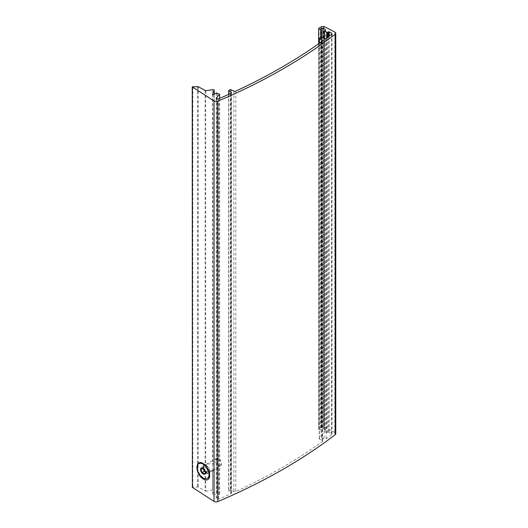 <?xml version="1.0" encoding="UTF-8"?>
<svg xmlns="http://www.w3.org/2000/svg" width="528" height="528" viewBox="0 0 528 528"><rect width="100%" height="100%" fill="white"/><g stroke="black" fill="none" stroke-linecap="round" stroke-linejoin="round"><path stroke-width="0.4" stroke-dasharray="2.64 1.98" d="M208.672 473.365A4.818 2.785 60 0 1 203.854 470.58A4.818 2.785 60 0 1 203.854 465.016A4.818 2.785 60 0 1 206.263 465.254A4.818 2.785 60 0 1 209.669 471.161A4.818 2.785 60 0 1 208.672 473.365L214.216 470.151L205.669 471.682L205.121 471.405A4.818 2.785 60 0 1 204.356 464.726A4.818 2.785 60 0 1 205.121 464.508L212.784 463.307L214.216 464.996L214.21 94.268M205.669 471.682L205.669 491.185L198.112 487.054L192.383 487.067M205.669 491.185L212.784 490.083A1.135 0.653 180 0 1 214.21 490.717A1.135 0.653 180 0 1 214.177 490.888L212.566 494.347A0.851 0.488 180 0 0 212.54 494.472A0.851 0.488 180 0 0 213.068 494.927A0.851 0.488 180 0 0 213.992 494.822L216.487 493.376L219.509 494.657L216.467 498.188A1.419 0.818 180 0 0 216.275 498.597A1.419 0.818 180 0 0 217.054 499.33A1.419 0.818 180 0 0 218.539 499.25A564.115 325.69 180 0 0 230.855 493.825A1.419 0.818 180 0 0 231.396 493.185A1.419 0.818 180 0 0 230.98 492.604L228.65 491.119L230.419 489.964L233.891 491.509A1.419 0.818 180 0 0 235.778 491.568A564.115 325.69 180 0 0 322.192 441.679A1.419 0.818 180 0 0 322.502 441.164A1.419 0.818 180 0 0 322.087 440.59L319.414 439.045L319.414 438.583L321.823 437.659L323.987 438.907A1.419 0.818 180 0 0 326.106 438.834A564.115 325.69 180 0 0 331.709 434.643A1.419 0.818 180 0 0 331.993 434.148A1.419 0.818 180 0 0 331.584 433.567L329.241 432.214L326.733 432.736L324.364 431.231L325.433 430.016L322.978 428.604L320.595 429.422A1.135 0.653 180 0 1 319.354 429.568A1.135 0.653 180 0 1 318.655 428.96A1.135 0.653 180 0 1 318.991 428.498L321.44 427.145L324.053 426.895L334.825 432.498A2.838 1.637 180 0 1 335.762 433.712M214.177 94.288L214.177 465.34C213.49 468.415 213.49 470.019 214.177 470.144L214.177 490.888M322.978 37.904L322.978 428.604M321.664 37.165L321.664 428.809M209.669 471.161L209.669 475.444M206.263 465.254L202.93 463.333M206.62 468.006L207.775 470.989L205.564 472.27L204.402 469.286L202.092 467.953L204.303 466.673L206.62 468.006L204.402 469.286M205.504 465.465A8.507 4.91 60 0 1 209.332 472.725M207.504 478.282A8.507 4.91 60 0 1 199.208 473.266A8.507 4.91 60 0 1 199.01 463.571M220.605 465.821A4.25 2.455 60 0 1 216.355 463.366A4.25 2.455 60 0 1 216.355 458.456A4.25 2.455 60 0 1 218.48 458.667L219.094 459.023A3.386 1.954 60 0 1 221.483 463.168A3.386 1.954 60 0 1 219.094 464.548A3.386 1.954 60 0 1 216.698 460.403A3.386 1.954 60 0 1 219.094 459.023L218.48 458.667A4.25 2.455 60 0 1 221.483 463.874A4.25 2.455 60 0 1 220.605 465.821L208.672 472.712A4.25 2.455 60 0 1 204.422 470.257A4.25 2.455 60 0 1 204.422 465.346A4.25 2.455 60 0 1 206.547 465.557A4.25 2.455 60 0 1 209.557 470.765A4.25 2.455 60 0 1 208.672 472.712L209.471 470.877A4.336 2.501 60 0 1 206.402 472.652A4.336 2.501 60 0 1 203.339 467.339A4.336 2.501 60 0 1 206.408 465.571A4.336 2.501 60 0 1 209.471 470.877L209.471 473.378M207.775 470.989L206.62 472.639L204.402 473.913M206.62 472.639L205.531 472.006A2.838 1.637 60 0 0 207.2 471.814A2.838 1.637 60 0 0 207.2 469.498A2.838 1.637 60 0 0 205.465 467.339A2.838 1.637 60 0 0 203.729 467.498L204.303 466.673M203.188 468.263L203.729 467.498A2.838 1.637 60 0 0 203.458 468.422M205.669 90.763L205.669 464.402M205.121 90.677L205.121 464.508M205.121 471.405L205.121 491.099M212.784 89.661L212.784 463.307M212.784 470.573L212.784 490.083M192.806 86.533L192.806 486.955M197.71 86.533L197.71 486.955M198.112 86.625L198.112 487.054M212.566 94.175L212.566 494.347M213.992 94.393L213.992 494.822M216.487 92.954L216.487 493.376M217.285 92.954L217.285 493.376M219.509 94.235L219.509 494.657M219.595 98.373L219.595 495.053M216.467 98.584L216.467 498.188M218.539 98.828L218.539 499.25M230.855 93.403L230.855 493.825M230.98 93.337L230.98 492.604M228.815 94.321L228.815 491.357M228.815 90.466L228.815 490.888M230.419 89.542L230.419 489.964M231.218 89.542L231.218 489.964M233.891 91.08L233.891 491.509M235.778 91.139L235.778 491.568M322.192 41.257L322.192 441.679M322.087 41.329L322.087 440.59M319.414 43.23L319.414 439.045M319.414 38.161L319.414 438.583M321.017 37.231L321.017 437.659M321.823 37.231L321.823 437.659M323.987 38.485L323.987 438.907M326.106 38.412L326.106 438.834M331.709 34.221L331.709 434.643M331.584 34.313L331.584 433.567M329.241 36.082L329.241 432.214M328.436 36.683L328.436 432.214M327.532 37.356L327.532 432.736M326.733 37.943L326.733 432.736M324.529 38.676L324.529 431.462M324.529 30.578L324.529 431M325.433 430.016L325.433 430.478M320.595 37.481L320.595 429.422M318.991 28.076L318.991 428.498M321.182 26.809L321.182 427.231M321.44 26.723L321.44 427.145M323.532 26.4L323.532 426.822M324.053 26.473L324.053 426.895M334.825 32.069L334.825 432.498M214.21 470.151L214.21 490.717M212.54 94.05L212.54 494.472M219.674 98.34L219.674 494.894M216.275 98.175L216.275 498.597M231.396 92.756L231.396 493.185M228.65 94.4L228.65 491.119M322.502 40.742L322.502 441.164M319.249 43.349L319.249 438.814M331.993 33.726L331.993 434.148M324.364 38.636L324.364 431.231M325.598 29.825L325.598 430.247M318.655 43.765L318.655 428.96M203.854 465.016L204.356 464.726M203.557 468.442L203.056 468.151M216.355 458.456L204.422 465.346L206.408 465.571L204.481 464.462M221.483 463.168L221.483 463.874"/><path stroke-width="0.79" d="M322.978 37.904L322.978 28.182L325.433 29.594L324.364 30.809L326.733 32.314L329.241 31.792L331.584 33.145A1.419 0.818 180 0 1 331.993 33.726A1.419 0.818 180 0 1 331.709 34.221A564.115 325.69 180 0 1 326.106 38.412A1.419 0.818 180 0 1 323.987 38.485L321.823 37.231L319.414 38.161L319.414 38.623L322.087 40.161A1.419 0.818 180 0 1 322.502 40.742A1.419 0.818 180 0 1 322.192 41.257A564.115 325.69 180 0 1 235.778 91.139A1.419 0.818 180 0 1 233.891 91.08L230.419 89.542L228.65 90.697L230.98 92.182A1.419 0.818 180 0 1 231.396 92.756A1.419 0.818 180 0 1 230.855 93.403A564.115 325.69 180 0 1 218.539 98.828A1.419 0.818 180 0 1 217.054 98.901A1.419 0.818 180 0 1 216.275 98.175A1.419 0.818 180 0 1 216.467 97.766L219.509 94.235L216.487 92.954L213.992 94.393A0.851 0.488 180 0 1 213.068 94.499A0.851 0.488 180 0 1 212.54 94.05A0.851 0.488 180 0 1 212.566 93.918L214.177 90.466A1.135 0.653 180 0 0 214.21 90.295A1.135 0.653 180 0 0 212.784 89.661L205.669 90.763L198.112 86.625L192.238 86.863L192.383 487.067M322.978 28.182L320.595 29A1.135 0.653 180 0 1 319.354 29.146A1.135 0.653 180 0 1 318.655 28.538A1.135 0.653 180 0 1 318.991 28.076L321.44 26.723L324.053 26.473L334.825 32.069A2.838 1.637 180 0 1 335.762 33.29L335.762 433.712A2.838 1.637 180 0 1 335.194 434.696A566.953 327.327 180 0 1 217.8 501.6A2.838 1.637 180 0 1 214.018 501.376L192.238 487.285M335.762 33.29A2.838 1.637 180 0 1 335.194 34.274A566.953 327.327 180 0 1 217.8 101.178A2.838 1.637 180 0 1 214.018 100.954L192.238 86.863M209.669 475.444C209.233 470.243 206.983 466.204 202.93 463.333C197.538 460.073 194.858 467.194 198.851 474.164C202.679 481.239 209.794 482.077 209.669 475.444M321.664 28.38L321.664 37.165M203.056 468.151L203.056 468.151A3.544 2.046 60 0 1 205.564 472.487A3.544 2.046 60 0 1 201.802 472.824A3.544 2.046 60 0 1 200.633 468.897A3.544 2.046 60 0 1 203.056 468.151M202.092 467.953L200.93 469.597L202.092 472.58L204.402 473.913L205.564 472.27M203.056 464.099A8.507 4.91 60 0 1 208.613 471.596A8.507 4.91 60 0 1 207.306 478.408A8.507 4.91 60 0 1 198.805 473.497A8.507 4.91 60 0 1 198.805 463.676A8.507 4.91 60 0 1 203.056 464.099M199.01 463.571A8.507 4.91 60 0 1 199.208 463.445A8.507 4.91 60 0 1 203.458 463.868L203.458 463.868A8.507 4.91 60 0 1 205.504 465.465M209.332 472.725A8.507 4.91 60 0 1 209.471 474.283A8.507 4.91 60 0 1 207.709 478.177A8.507 4.91 60 0 1 207.504 478.282M209.471 473.378L209.471 474.283M204.303 471.299L203.729 469.808A2.838 1.637 60 0 0 205.465 471.966A2.838 1.637 60 0 0 205.531 472.006L204.303 471.299L202.092 472.58M203.458 468.422A2.838 1.637 60 0 0 203.729 469.808L203.148 468.316L200.93 469.597M214.177 90.466L214.177 94.288M335.194 34.274L335.194 434.696M217.8 101.178L217.8 501.6M214.018 100.954L214.018 501.376M192.383 87.08L192.383 487.502M219.595 94.631L219.595 98.373M216.467 97.766L216.467 98.584M230.98 92.182L230.98 93.337M228.815 90.928L228.815 94.321M322.087 40.161L322.087 41.329M319.414 38.623L319.414 43.23M331.584 33.145L331.584 34.313M329.241 31.792L329.241 36.082M328.436 31.792L328.436 36.683M327.532 32.314L327.532 37.356M326.733 32.314L326.733 37.943M324.529 31.04L324.529 38.676M325.433 29.594L325.433 30.056M320.595 29L320.595 37.481M214.21 90.295L214.21 94.268M219.674 94.466L219.674 98.34M228.65 90.697L228.65 94.4M319.249 38.392L319.249 43.349M324.364 30.809L324.364 38.636M318.655 28.538L318.655 43.765M207.306 478.408L207.709 478.177M198.805 463.676L199.208 463.445M204.481 464.462L203.458 463.868"/></g></svg>
